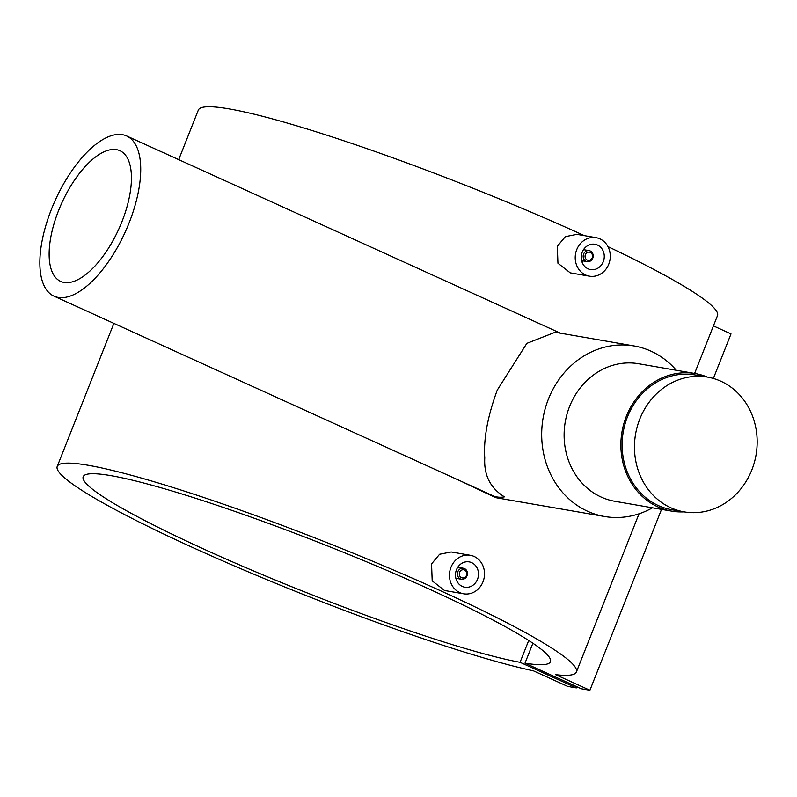 <?xml version="1.0" encoding="UTF-8"?>
<svg xmlns="http://www.w3.org/2000/svg" width="797" height="797" viewBox="0 0 797 797"><rect width="100%" height="100%" fill="white"/><g stroke="black" fill="none" stroke-linecap="round" stroke-linejoin="round"><path stroke-width="1.2" d="M639.802 419.023A68.403 61.14 -80.2 0 1 707.497 377.091A68.403 61.14 -80.2 0 1 751.83 469.951A68.403 61.14 -80.2 0 1 684.145 511.883A68.403 61.14 -80.2 0 1 639.802 419.023M684.145 511.883L671.801 509.741A68.403 61.14 -80.2 0 1 627.468 416.881A68.403 61.14 -80.2 0 1 695.153 374.949L707.497 377.091M583.613 254.044A5.579 4.991 -80.2 0 1 589.132 250.627A5.579 4.991 -80.2 0 1 592.759 258.208A5.579 4.991 -80.2 0 1 587.23 261.625A5.579 4.991 -80.2 0 1 583.613 254.044M585.367 254.671A4.184 3.746 -80.2 0 1 592.231 257.79A4.184 3.746 -80.2 0 1 585.367 254.671M603.269 261.705A12.842 11.477 -80.2 0 1 590.557 269.575A12.842 11.477 -80.2 0 1 582.228 252.141A12.842 11.477 -80.2 0 1 594.941 244.261A12.842 11.477 -80.2 0 1 603.269 261.705M581.969 261.904L582.727 260.848M589.411 276.17L570.273 272.863L557.95 263.229L557.312 246.273L565.352 236.639L576.948 234.348L596.086 237.665A19.546 17.464 -80.2 0 1 608.749 264.196A19.546 17.464 -80.2 0 1 589.411 276.17A19.546 17.464 -80.2 0 1 576.739 249.64A19.546 17.464 -80.2 0 1 596.086 237.665M467.002 575.832A5.579 4.991 99.8 0 0 463.376 568.251A5.579 4.991 99.8 0 0 457.857 571.678A5.579 4.991 99.8 0 0 461.473 579.26A5.579 4.991 99.8 0 0 467.002 575.832M466.474 575.424A4.184 3.746 99.8 0 0 459.61 572.306A4.184 3.746 99.8 0 0 466.474 575.424M456.472 569.765A12.842 11.477 99.8 0 0 464.8 587.2A12.842 11.477 99.8 0 0 477.503 579.329A12.842 11.477 99.8 0 0 469.184 561.895A12.842 11.477 99.8 0 0 456.472 569.765M456.213 579.529L456.97 578.473M463.655 593.805L444.517 590.487L432.193 580.854L431.556 563.907L439.595 554.264L451.192 551.972L470.33 555.29A19.546 17.464 99.8 0 0 450.982 567.265A19.546 17.464 99.8 0 0 463.655 593.805A19.546 17.464 99.8 0 0 482.992 581.82A19.546 17.464 99.8 0 0 470.33 555.29M58.579 210.557A71.75 31.342 -65.6 0 0 60.592 281.371A71.75 31.342 -65.6 0 0 122.001 221.546A71.75 31.342 -65.6 0 0 119.988 150.733A71.75 31.342 -65.6 0 0 58.579 210.557M129.154 222.781A87.949 38.415 -65.6 0 0 126.693 135.988A87.949 38.415 -65.6 0 0 51.426 209.312A87.949 38.415 -65.6 0 0 53.897 296.105A87.949 38.415 -65.6 0 0 129.154 222.781M652.474 507.809A86.544 77.359 -80.2 0 1 604.544 516.506A86.544 77.359 -80.2 0 1 548.446 399.008A86.544 77.359 -80.2 0 1 634.093 345.958L555.12 332.269L526.857 343.348L497.248 390.132C487.625 416.393 483.47 438.978 484.765 457.896C483.799 475.161 490.364 488.153 504.451 496.87A87.949 38.415 -65.6 0 1 492.855 495.684L53.897 296.105M684.035 511.863A69.797 62.385 -80.2 0 1 671.562 511.116L614.806 501.283A69.797 62.385 -80.2 0 1 569.566 406.53A69.797 62.385 -80.2 0 1 638.636 363.741L695.392 373.574A69.797 62.385 -80.2 0 1 707.387 377.071M634.093 345.958A86.544 77.359 -80.2 0 1 676.304 370.266M671.562 511.116A69.797 62.385 -80.2 0 1 626.322 416.363A69.797 62.385 -80.2 0 1 695.392 373.574M533.412 670.825A279.189 28.433 21.6 0 1 236.908 567.036A279.189 28.433 21.6 0 1 57.235 466.444A279.189 28.433 21.6 0 1 327.278 542.787A279.189 28.433 21.6 0 1 576.4 672.001A279.189 28.433 21.6 0 1 555.619 674.67L589.91 690.262L581.272 688.767L524.994 663.174A251.274 25.584 -158.4 0 0 550.438 661.719A251.274 25.584 -158.4 0 0 326.232 545.427A251.274 25.584 -158.4 0 0 83.197 476.726A251.274 25.584 -158.4 0 0 252.49 570.493A251.274 25.584 -158.4 0 0 520.062 662.317L576.341 687.911L567.703 686.416L533.412 670.825M178.707 159.639L198.323 110.086A279.189 28.433 21.6 0 1 584.34 235.623M607.972 246.622A279.189 28.433 21.6 0 1 717.489 315.632L694.605 373.434M461.503 481.428L495.664 497.647L604.544 516.506M532.894 643.239L524.994 663.174M528.71 640.489L520.062 662.317M713.425 325.903L731.008 333.903L713.365 378.445M661.53 509.383L589.91 690.262M576.809 686.735L576.341 687.911M458.923 567.484L458.554 566.179M584.679 249.85L584.311 248.554M583.514 249.65L589.132 250.627M457.757 567.275L463.376 568.251M560.421 333.186L126.693 135.988M113.881 323.383L57.235 466.444M639.035 513.806L576.4 672.001M455.854 578.283L461.473 579.26M581.611 260.659L587.23 261.625"/></g></svg>
